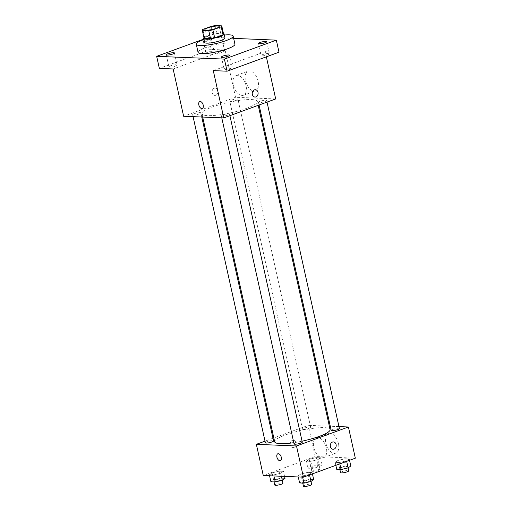 <?xml version="1.0" encoding="UTF-8"?>
<svg xmlns="http://www.w3.org/2000/svg" width="512" height="512" viewBox="0 0 512 512"><rect width="100%" height="100%" fill="white"/><g stroke="black" fill="none" stroke-linecap="round" stroke-linejoin="round"><path stroke-width="0.38" stroke-dasharray="2.56 1.92" d="M221.779 52.435A7.347 1.382 167.5 0 1 214.362 54.182A7.347 1.382 167.5 0 1 210.214 53.85A7.347 1.382 167.5 0 1 217.088 50.912A7.347 1.382 167.5 0 1 224.563 50.669A7.347 1.382 167.5 0 1 221.779 52.435M204.07 38.227A9.971 1.875 167.5 0 1 204.64 37.472L202.854 29.421M221.741 25.862L223.526 33.914L217.094 33.651A9.971 1.875 167.5 0 0 212.966 34.426L204.64 37.472M223.424 33.402A10.496 1.971 -12.5 0 0 213.395 34.227A10.496 1.971 -12.5 0 0 203.949 37.715M204.467 42.451A10.496 1.971 167.5 0 1 214.285 38.253A10.496 1.971 167.5 0 1 224.96 37.907M217.094 33.651L215.309 25.6M212.966 34.426L211.181 26.374M203.827 39.571A18.893 3.552 167.5 0 1 224.32 35.027M198.054 52.32A18.893 3.552 167.5 0 1 215.725 44.768A18.893 3.552 167.5 0 1 234.938 44.141M210.707 39.123A4.198 0.787 167.5 0 1 211.558 39.398A4.198 0.787 167.5 0 1 207.635 41.082A4.198 0.787 167.5 0 1 203.366 41.216A4.198 0.787 167.5 0 1 206.054 39.853A4.198 0.787 167.5 0 1 210.707 39.123M233.658 38.374L208.589 37.344L203.725 39.123M224.96 69.414A4.198 0.787 -12.5 0 0 229.613 68.691A4.198 0.787 -12.5 0 0 232.307 67.322A4.198 0.787 -12.5 0 0 231.45 67.046A4.198 0.787 -12.5 0 0 226.803 67.77A4.198 0.787 -12.5 0 0 224.109 69.139A4.198 0.787 -12.5 0 0 224.96 69.414M262.086 55.84A4.198 0.787 -12.5 0 0 266.739 55.11A4.198 0.787 -12.5 0 0 269.427 53.747A4.198 0.787 -12.5 0 0 268.576 53.466A4.198 0.787 -12.5 0 0 263.923 54.195A4.198 0.787 -12.5 0 0 261.235 55.565A4.198 0.787 -12.5 0 0 262.086 55.84M213.28 70.624L265.203 51.642L279.002 52.205M275.686 98.938L235.552 97.286L225.062 49.99L211.264 49.421L208.589 37.344M266.355 56.832L265.203 51.642M258.118 81.261A10.528 5.978 -110.1 0 0 248.211 71.117A10.528 5.978 -110.1 0 0 246.214 83.053A10.528 5.978 -110.1 0 0 255.443 90.893A10.528 5.978 -110.1 0 0 258.118 81.261M211.264 49.421L159.347 68.41M206.893 53.568A4.198 0.787 -12.5 0 0 211.546 52.845A4.198 0.787 -12.5 0 0 214.24 51.475A4.198 0.787 -12.5 0 0 213.382 51.2A4.198 0.787 -12.5 0 0 208.736 51.923A4.198 0.787 -12.5 0 0 206.042 53.293A4.198 0.787 -12.5 0 0 206.893 53.568M169.773 67.149A4.198 0.787 -12.5 0 0 174.419 66.419A4.198 0.787 -12.5 0 0 177.114 65.05A4.198 0.787 -12.5 0 0 176.262 64.774A4.198 0.787 -12.5 0 0 171.61 65.504A4.198 0.787 -12.5 0 0 168.915 66.867A4.198 0.787 -12.5 0 0 169.773 67.149M225.062 49.99L173.139 68.973M246.618 108.301A28.378 5.331 167.5 0 1 217.958 115.053A28.378 5.331 167.5 0 1 201.952 113.747A28.378 5.331 167.5 0 1 228.506 102.394A28.378 5.331 167.5 0 1 257.363 101.459A28.378 5.331 167.5 0 1 246.618 108.301M235.552 97.286L183.629 116.269M236.378 100.326A4.198 0.787 167.5 0 1 232.141 101.325A4.198 0.787 167.5 0 1 229.773 101.133A4.198 0.787 167.5 0 1 233.702 99.456A4.198 0.787 167.5 0 1 237.971 99.315A4.198 0.787 167.5 0 1 236.378 100.326M227.955 115.085A4.198 0.787 167.5 0 1 223.718 116.083A4.198 0.787 167.5 0 1 221.35 115.891A4.198 0.787 167.5 0 1 225.274 114.214A4.198 0.787 167.5 0 1 229.542 114.074A4.198 0.787 167.5 0 1 227.955 115.085M199.258 113.901A4.198 0.787 167.5 0 1 195.014 114.899A4.198 0.787 167.5 0 1 192.646 114.707A4.198 0.787 167.5 0 1 196.576 113.03A4.198 0.787 167.5 0 1 200.845 112.89A4.198 0.787 167.5 0 1 199.258 113.901M260.064 101.306A4.198 0.787 -12.5 0 0 258.47 102.317A4.198 0.787 -12.5 0 0 262.739 102.176A4.198 0.787 -12.5 0 0 266.669 100.499A4.198 0.787 -12.5 0 0 264.301 100.307A4.198 0.787 -12.5 0 0 260.064 101.306M214.246 88.211A3.674 2.944 92.4 0 0 212.096 92.198A3.674 2.944 92.4 0 0 214.874 95.405A3.674 2.944 92.4 0 0 217.965 91.853A3.674 2.944 92.4 0 0 215.174 88.064A3.674 2.944 92.4 0 0 214.246 88.211A3.674 2.944 92.4 0 0 212.096 92.198A3.674 2.944 92.4 0 0 214.874 95.405A3.674 2.944 92.4 0 0 217.965 91.859A3.674 2.944 92.4 0 0 215.174 88.064A3.674 2.944 92.4 0 0 214.246 88.211M255.008 97.056L255.014 97.056A3.674 2.944 -87.6 0 1 252.224 93.267A3.674 2.944 -87.6 0 1 255.315 89.715L255.315 89.715M246.048 85.677A10.528 5.978 -110.1 0 0 236.141 75.526A10.528 5.978 -110.1 0 0 234.138 87.469A10.528 5.978 -110.1 0 0 243.373 95.302A10.528 5.978 -110.1 0 0 246.048 85.677M199.757 101.574L199.763 101.568A3.674 2.086 69.9 0 1 203.219 105.114A3.674 2.086 69.9 0 1 202.285 108.467L202.285 108.474M302.061 441.184A28.378 5.331 167.5 0 1 293.798 442.682M274.682 441.798A28.378 5.331 167.5 0 1 301.229 430.451A28.378 5.331 167.5 0 1 330.093 429.517M339.398 428.55A4.198 0.787 -12.5 0 0 337.03 428.358A4.198 0.787 -12.5 0 0 332.787 429.357A4.198 0.787 -12.5 0 0 331.2 430.368M265.376 442.758A4.198 0.787 167.5 0 1 269.306 441.082A4.198 0.787 167.5 0 1 273.574 440.947M294.074 443.942A4.198 0.787 167.5 0 1 298.003 442.266A4.198 0.787 167.5 0 1 302.272 442.125M309.107 428.378A4.198 0.787 167.5 0 1 304.87 429.376A4.198 0.787 167.5 0 1 302.502 429.184A4.198 0.787 167.5 0 1 306.426 427.507A4.198 0.787 167.5 0 1 310.694 427.366A4.198 0.787 167.5 0 1 309.107 428.378M338.963 426.598L330.285 426.24M329.357 426.202L308.275 425.338L273.824 437.933M272.973 438.246L265.018 441.152M316.211 457.6L309.171 459.296L306.477 461.165L310.816 461.344L317.862 459.654L320.557 457.779L316.211 457.6L309.171 459.296L306.477 461.165L310.816 461.344L317.862 459.654L320.557 457.779L316.211 457.6L317.773 464.646L310.733 466.336L308.038 468.205L312.378 468.384L319.424 466.694L322.118 464.826L317.773 464.646M307.782 472.358L300.742 474.048L298.048 475.917L302.394 476.096L309.434 474.406L312.128 472.538L307.782 472.358L300.742 474.048L298.048 475.917L302.394 476.096L309.434 474.406L312.128 472.538L307.782 472.358L309.344 479.405L302.304 481.094L299.61 482.963M355.334 458.182L315.194 456.531L263.27 475.52M279.085 471.181L272.045 472.87L269.35 474.739L273.696 474.918L280.736 473.229L283.43 471.36L279.085 471.181L272.045 472.87L269.35 474.739L273.696 474.918L280.736 473.229L283.43 471.36L279.085 471.181L280.646 478.221L273.606 479.91L270.912 481.786M344.909 458.784L337.869 460.474L335.174 462.342L339.52 462.522L346.56 460.832L349.254 458.963L344.909 458.784L337.869 460.474L335.174 462.342L339.52 462.522L346.56 460.832L349.254 458.963L344.909 458.784L346.47 465.83L339.43 467.52L336.736 469.389M315.194 456.531L308.275 425.338M338.432 443.526A10.528 5.978 -110.1 0 0 328.525 433.382A10.528 5.978 -110.1 0 0 326.528 445.325A10.528 5.978 -110.1 0 0 335.757 453.158A10.528 5.978 -110.1 0 0 338.432 443.526M292.326 440.416A3.674 2.944 92.4 0 0 290.176 444.403A3.674 2.944 92.4 0 0 292.954 447.61A3.674 2.944 92.4 0 0 296.045 444.058A3.674 2.944 92.4 0 0 293.254 440.269A3.674 2.944 92.4 0 0 292.326 440.416A3.674 2.944 92.4 0 0 290.182 444.403A3.674 2.944 92.4 0 0 292.96 447.61A3.674 2.944 92.4 0 0 296.051 444.058A3.674 2.944 92.4 0 0 293.261 440.269A3.674 2.944 92.4 0 0 292.326 440.416M333.094 449.261L333.094 449.261A3.674 2.944 -87.6 0 1 330.304 445.472A3.674 2.944 -87.6 0 1 333.395 441.92L333.395 441.92M326.362 447.942A10.528 5.978 -110.1 0 0 316.454 437.798A10.528 5.978 -110.1 0 0 314.451 449.734A10.528 5.978 -110.1 0 0 323.686 457.574A10.528 5.978 -110.1 0 0 326.362 447.942M277.843 453.773L277.843 453.773A3.674 2.086 69.9 0 1 281.299 457.312A3.674 2.086 69.9 0 1 280.365 460.672L280.365 460.672M350.816 466.01L346.47 465.83M346.285 467.802A4.198 0.787 167.5 0 1 342.048 468.8A4.198 0.787 167.5 0 1 339.68 468.608A4.198 0.787 167.5 0 1 343.603 466.925A4.198 0.787 167.5 0 1 347.872 466.79A4.198 0.787 167.5 0 1 346.285 467.802M339.43 467.52L337.869 460.474M335.834 465.312L335.174 462.342M339.814 463.859L339.52 462.522M346.675 461.35L346.56 460.832M349.549 460.301L349.254 458.963M340.57 472.634A4.198 0.787 167.5 0 1 344.499 470.95A4.198 0.787 167.5 0 1 348.768 470.816M317.587 466.618A4.198 0.787 167.5 0 1 313.344 467.616A4.198 0.787 167.5 0 1 310.976 467.424A4.198 0.787 167.5 0 1 314.906 465.747A4.198 0.787 167.5 0 1 319.174 465.606A4.198 0.787 167.5 0 1 317.587 466.618M310.733 466.336L309.171 459.296M308.038 468.205L306.477 461.165M312.378 468.384L310.816 461.344M319.424 466.694L317.862 459.654M322.118 464.826L320.557 457.779M318.477 470.643A4.198 0.787 167.5 0 1 314.24 471.642A4.198 0.787 167.5 0 1 311.872 471.45A4.198 0.787 167.5 0 1 315.795 469.773A4.198 0.787 167.5 0 1 320.064 469.632A4.198 0.787 167.5 0 1 318.477 470.643M313.69 479.584L309.344 479.405M309.158 481.376A4.198 0.787 167.5 0 1 304.922 482.374A4.198 0.787 167.5 0 1 302.554 482.182A4.198 0.787 167.5 0 1 306.483 480.506A4.198 0.787 167.5 0 1 310.752 480.365A4.198 0.787 167.5 0 1 309.158 481.376M302.304 481.094L300.742 474.048M298.278 476.96L298.048 475.917M302.624 477.139L302.394 476.096M309.549 474.925L309.434 474.406M312.429 473.875L312.128 472.538M303.443 486.208A4.198 0.787 167.5 0 1 307.373 484.531A4.198 0.787 167.5 0 1 311.642 484.39M284.992 478.4L280.646 478.221M280.461 480.198A4.198 0.787 167.5 0 1 276.224 481.197A4.198 0.787 167.5 0 1 273.856 480.998A4.198 0.787 167.5 0 1 277.779 479.322A4.198 0.787 167.5 0 1 282.048 479.181A4.198 0.787 167.5 0 1 280.461 480.198M273.606 479.91L272.045 472.87M269.581 475.776L269.35 474.739M273.926 475.955L273.696 474.918M281.408 476.262L280.736 473.229M284.544 476.397L283.43 471.36M274.746 485.024A4.198 0.787 167.5 0 1 278.675 483.347A4.198 0.787 167.5 0 1 282.944 483.206M204.864 29.696L210.214 53.85M219.206 26.515L224.563 50.669M166.24 54.79L168.915 66.867M174.438 52.973L177.114 65.05M221.434 57.062L224.109 69.139M229.626 55.245L232.307 67.322M258.554 43.488L261.235 55.565M266.752 41.67L269.427 53.747M203.366 41.216L206.042 53.293M211.558 39.398L214.24 51.475M243.373 95.302L255.443 90.893M236.141 75.526L248.211 71.117M258.221 105.325L257.363 101.459M202.688 117.056L201.952 113.747M258.47 102.317L259.072 105.011M266.669 100.499L267.027 102.106M201.76 117.018L200.845 112.89M193.082 116.659L192.646 114.707M229.901 115.68L229.542 114.074M221.779 117.843L221.35 115.891M310.694 427.366L237.971 99.315M302.502 429.184L229.773 101.133M323.686 457.574L335.757 453.158M316.454 437.798L328.525 433.382M348.115 467.878L347.872 466.79M339.878 469.517L339.68 468.608M320.064 469.632L319.174 465.606M311.872 471.45L310.976 467.424M310.989 481.453L310.752 480.365M302.752 483.091L302.554 482.182M282.291 480.275L282.048 479.181M274.054 481.914L273.856 480.998"/><path stroke-width="0.77" d="M216.422 28.288A7.347 1.382 167.5 0 1 209.005 30.035A7.347 1.382 167.5 0 1 204.864 29.696A7.347 1.382 167.5 0 1 211.738 26.758A7.347 1.382 167.5 0 1 219.206 26.515A7.347 1.382 167.5 0 1 216.422 28.288M221.741 25.862L215.309 25.6A9.971 1.875 167.5 0 0 211.181 26.374L202.854 29.421A9.971 1.875 167.5 0 0 202.298 30.266A9.971 1.875 167.5 0 0 202.323 30.349L208.762 30.611A9.971 1.875 167.5 0 0 212.89 29.837L221.216 26.79A9.971 1.875 167.5 0 0 221.773 25.946A9.971 1.875 167.5 0 0 221.741 25.862M202.323 30.349L204.109 38.4L210.547 38.662L208.762 30.611M212.89 29.837L214.675 37.888L223.002 34.842L221.216 26.79M214.675 37.888A9.971 1.875 167.5 0 1 210.547 38.662M223.526 33.914A9.971 1.875 167.5 0 1 223.558 33.997A9.971 1.875 167.5 0 1 223.002 34.842M203.949 37.715A10.496 1.971 -12.5 0 0 203.571 38.426A10.496 1.971 -12.5 0 0 205.709 39.123A10.496 1.971 -12.5 0 0 217.331 37.299A10.496 1.971 -12.5 0 0 224.064 33.882A10.496 1.971 -12.5 0 0 223.424 33.402M224.064 33.882L224.96 37.907A10.496 1.971 167.5 0 1 220.986 40.442A10.496 1.971 167.5 0 1 206.598 43.149A10.496 1.971 167.5 0 1 204.467 42.451L203.571 38.426M224.32 35.027A18.893 3.552 167.5 0 1 233.152 36.096A18.893 3.552 167.5 0 1 226.003 40.646A18.893 3.552 167.5 0 1 206.925 45.139A18.893 3.552 167.5 0 1 196.269 44.269A18.893 3.552 167.5 0 1 203.827 39.571M233.152 36.096L234.938 44.141A18.893 3.552 167.5 0 1 227.782 48.698A18.893 3.552 167.5 0 1 208.71 53.19A18.893 3.552 167.5 0 1 198.054 52.32L196.269 44.269M265.901 41.395A4.198 0.787 167.5 0 1 266.752 41.67A4.198 0.787 167.5 0 1 262.822 43.347A4.198 0.787 167.5 0 1 258.554 43.488A4.198 0.787 167.5 0 1 261.248 42.118A4.198 0.787 167.5 0 1 265.901 41.395M228.774 54.97A4.198 0.787 167.5 0 1 229.626 55.245A4.198 0.787 167.5 0 1 225.702 56.928A4.198 0.787 167.5 0 1 221.434 57.062A4.198 0.787 167.5 0 1 224.122 55.699A4.198 0.787 167.5 0 1 228.774 54.97M173.581 52.698A4.198 0.787 167.5 0 1 174.438 52.973A4.198 0.787 167.5 0 1 170.509 54.656A4.198 0.787 167.5 0 1 166.24 54.79A4.198 0.787 167.5 0 1 168.934 53.427A4.198 0.787 167.5 0 1 173.581 52.698M203.725 39.123L156.666 56.333L224.403 59.117L276.326 40.134L233.658 38.374M156.666 56.333L159.347 68.41L173.139 68.973L183.629 116.269L223.77 117.92L213.28 70.624L227.078 71.194L224.403 59.117M203.213 105.114A3.674 2.086 69.9 0 1 202.285 108.474A3.674 2.086 69.9 0 1 199.059 105.734A3.674 2.086 69.9 0 1 199.757 101.574A3.674 2.086 69.9 0 1 203.213 105.114M227.078 71.194L279.002 52.205L276.326 40.134M223.77 117.92L275.686 98.938L266.355 56.832M255.315 89.715A3.674 2.944 -87.6 0 1 258.093 92.922A3.674 2.944 -87.6 0 1 255.942 96.909A3.674 2.944 -87.6 0 1 255.014 97.056A3.674 2.944 -87.6 0 1 252.224 93.267A3.674 2.944 -87.6 0 1 255.315 89.715A3.674 2.944 -87.6 0 1 258.093 92.922A3.674 2.944 -87.6 0 1 255.942 96.909A3.674 2.944 -87.6 0 1 255.008 97.056M202.285 108.467A3.674 2.086 69.9 0 1 199.066 105.734A3.674 2.086 69.9 0 1 199.763 101.568M258.221 105.325L330.093 429.517A28.378 5.331 167.5 0 1 319.347 436.352A28.378 5.331 167.5 0 1 302.061 441.184M293.798 442.682A28.378 5.331 167.5 0 1 274.682 441.798L202.688 117.056M259.072 105.011L331.2 430.368A4.198 0.787 -12.5 0 0 335.469 430.227A4.198 0.787 -12.5 0 0 339.398 428.55L267.027 102.106M201.76 117.018L273.574 440.947A4.198 0.787 167.5 0 1 271.981 441.958A4.198 0.787 167.5 0 1 267.744 442.957A4.198 0.787 167.5 0 1 265.376 442.758L193.082 116.659M229.901 115.68L302.272 442.125A4.198 0.787 167.5 0 1 300.685 443.136A4.198 0.787 167.5 0 1 296.442 444.134A4.198 0.787 167.5 0 1 294.074 443.942L221.779 117.843M265.018 441.152L256.352 444.32L296.493 445.978L348.416 426.989L338.963 426.598M330.285 426.24L329.357 426.202M273.824 437.933L272.973 438.246M296.493 445.978L303.411 477.171L263.27 475.52L256.352 444.32M281.299 457.312A3.674 2.086 69.9 0 1 280.365 460.672A3.674 2.086 69.9 0 1 277.146 457.939A3.674 2.086 69.9 0 1 277.843 453.773A3.674 2.086 69.9 0 1 281.299 457.312M303.411 477.171L355.334 458.182L348.416 426.989M333.395 441.92A3.674 2.944 -87.6 0 1 336.173 445.126A3.674 2.944 -87.6 0 1 334.022 449.114A3.674 2.944 -87.6 0 1 333.094 449.261A3.674 2.944 -87.6 0 1 330.304 445.472A3.674 2.944 -87.6 0 1 333.395 441.92A3.674 2.944 -87.6 0 1 336.173 445.126A3.674 2.944 -87.6 0 1 334.029 449.114A3.674 2.944 -87.6 0 1 333.094 449.261M280.365 460.672A3.674 2.086 69.9 0 1 277.146 457.939A3.674 2.086 69.9 0 1 277.843 453.773M335.834 465.312L336.736 469.389L341.082 469.568L348.122 467.878L350.816 466.01L349.549 460.301M341.082 469.568L339.814 463.859M339.878 469.517L340.57 472.634A4.198 0.787 167.5 0 0 342.938 472.826A4.198 0.787 167.5 0 0 347.174 471.827A4.198 0.787 167.5 0 0 348.768 470.816L346.675 461.35M298.278 476.96L299.61 482.963L303.955 483.142L310.995 481.453L313.69 479.584L312.429 473.875M303.955 483.142L302.624 477.139M310.995 481.453L309.549 474.925M310.989 481.453L311.642 484.39A4.198 0.787 167.5 0 1 310.054 485.402A4.198 0.787 167.5 0 1 305.811 486.4A4.198 0.787 167.5 0 1 303.443 486.208L302.752 483.091M269.581 475.776L270.912 481.786L275.258 481.958L282.298 480.269L284.992 478.4L284.544 476.397M275.258 481.958L273.926 475.955M282.298 480.269L281.408 476.262M282.291 480.275L282.944 483.206A4.198 0.787 167.5 0 1 281.35 484.218A4.198 0.787 167.5 0 1 277.114 485.216A4.198 0.787 167.5 0 1 274.746 485.024L274.054 481.914M204.083 38.317L202.298 30.266M223.558 33.997L221.773 25.946"/></g></svg>
